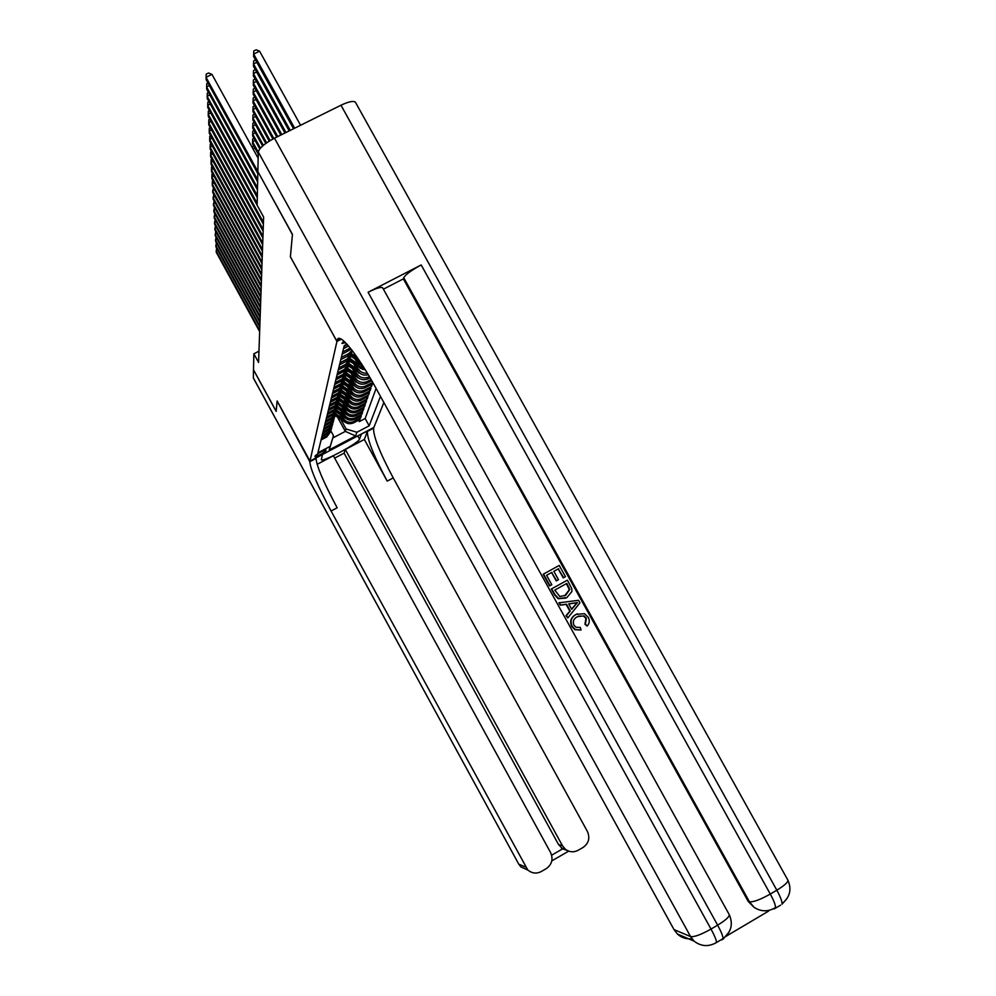 <?xml version="1.0" encoding="UTF-8"?>
<svg xmlns="http://www.w3.org/2000/svg" width="996" height="996" viewBox="0 0 996 996"><rect width="100%" height="100%" fill="white"/><g stroke="black" fill="none" stroke-linecap="round" stroke-linejoin="round"><path stroke-width="1.49" d="M343.869 341.093L341.927 343.433L345.6 342.736M257.989 171.773L292.426 234.608L290.384 256.806L336.934 341.454L309.98 461.098L373.898 427.409L383.858 402.533M340.01 414.61L342.711 419.553C345.301 423.4 348.774 424.57 353.144 423.076L360.042 419.465L359.295 421.594L358.56 420.25M341.964 415.979L343.134 418.121C345.737 421.98 349.223 423.163 353.617 421.657L360.54 418.034L359.78 416.664M360.54 418.034L361.299 415.867L354.339 419.503C349.907 421.022 346.396 419.826 343.782 415.942L341.018 410.912M342.064 407.14L344.877 412.257C347.517 416.191 351.065 417.386 355.547 415.855L362.581 412.182L361.809 414.398L361.038 412.991M343.134 403.268L345.998 408.485C348.662 412.456 352.26 413.676 356.78 412.132L363.901 408.41L363.104 410.688L362.307 409.244M344.218 399.309L347.131 404.625C349.833 408.646 353.468 409.879 358.05 408.31L365.246 404.563L364.436 406.878L363.627 405.409M345.326 395.263L348.301 400.678C351.04 404.75 354.713 405.995 359.332 404.413L366.615 400.616L365.781 402.994L364.959 401.488M346.471 391.129L349.496 396.645C352.26 400.753 355.983 402.01 360.664 400.417L368.022 396.582L367.175 399.01L366.329 397.466M347.629 386.884L350.729 392.511C353.518 396.669 357.278 397.952 362.021 396.333L369.466 392.461L368.595 394.939L367.723 393.37M348.824 382.551L351.974 388.291C354.8 392.499 358.61 393.781 363.403 392.15L370.935 388.228L370.051 390.781L369.155 389.162M350.044 378.107L353.256 383.958C356.12 388.216 359.979 389.523 364.822 387.867L372.442 383.908L371.533 386.51L370.624 384.854M258.96 351.177L253.856 353.804L258.574 362.444L263.629 217.053L257.13 205.238L257.864 171.835M325.841 450.864L326.028 450.068C322.33 451.014 318.708 452.943 315.172 455.882L315.01 456.654C318.683 455.732 322.281 453.79 325.841 450.864L325.393 450.055M336.934 341.454L341.329 339.175M346.982 344.193L344.255 345.612L317.911 452.807L330.236 446.308L333.448 435.638L330.958 431.069M337.582 417.237L345.338 431.38L346.098 428.99L356.917 432.264L369.167 425.815L380.472 396.371M356.917 432.264L355.609 435.974L329.24 449.856L330.236 446.308M355.211 359.183L358.722 365.544L365.619 370.35M357.888 361.038L359.295 363.59L358.722 365.544M353.879 364.088L357.303 370.313C359.93 374.359 363.59 375.841 368.283 374.757M356.481 365.906L357.863 368.42L357.303 370.313M352.572 368.881L355.921 374.969C358.859 379.339 362.805 380.671 367.761 378.99L370.076 377.795M355.099 370.637L356.468 373.127L355.921 374.969M351.289 373.55L354.576 379.513C357.477 383.834 361.374 385.153 366.279 383.485L371.732 380.659M353.767 375.268L355.111 377.708L354.576 379.513M352.46 379.787L353.779 382.19L353.256 383.958M351.177 384.182L352.484 386.56L351.974 388.291M349.932 388.49L351.227 390.83L350.729 392.511M348.712 392.685L349.982 395.001L349.496 396.645M347.529 396.794L348.774 399.072L348.301 400.678M346.359 400.803L347.604 403.056L347.131 404.625L339.487 399.284M345.226 404.725L346.446 406.953L345.998 408.485M344.118 408.559L345.313 410.75L344.877 412.257M343.022 412.307L344.218 414.473L343.782 415.942M359.295 421.594L365.159 418.519L376.09 388.415M369.404 376.637L368.371 377.16C363.391 378.854 359.419 377.509 356.468 373.127M371.085 379.513L366.864 381.705C361.946 383.373 358.025 382.041 355.111 377.708M372.691 382.34L365.395 386.124C360.527 387.78 356.655 386.473 353.779 382.19M371.533 386.51L363.963 390.457C359.158 392.088 355.323 390.793 352.484 386.56M370.051 390.781L362.569 394.677C357.813 396.296 354.028 395.014 351.227 390.83M368.595 394.939L361.199 398.798C356.493 400.404 352.758 399.135 349.982 395.001M367.175 399.01L359.867 402.832C355.211 404.413 351.526 403.168 348.774 399.072M365.781 402.994L358.56 406.766C353.966 408.335 350.306 407.103 347.604 403.056M364.436 406.878L357.278 410.613C352.733 412.17 349.123 410.95 346.446 406.953M363.104 410.688L356.033 414.373C351.538 415.917 347.965 414.71 345.313 410.75M361.809 414.398L354.813 418.059C350.368 419.577 346.845 418.382 344.218 414.473M321.397 438.601L327.111 435.601L331.282 429.612M321.073 439.946L326.75 436.958L330.859 431.368M321.907 436.559L327.647 433.534L331.793 427.869M332.228 426.076L328.02 432.152L322.243 435.177M322.754 433.086L328.568 430.035L332.764 424.296M333.199 422.466L328.941 428.616L323.102 431.679M323.625 429.537L329.502 426.462L333.747 420.648M334.195 418.781L329.888 425.006L323.986 428.106M324.522 425.915L330.46 422.802L334.743 416.913M335.216 415.008L330.846 421.308L324.883 424.433M325.431 422.204L331.444 419.055L335.776 413.091M344.305 416.776L336.25 411.174L331.842 417.536L325.804 420.698M326.364 418.407L332.44 415.22L336.835 409.194M337.32 407.19L332.851 413.664L326.75 416.863M327.323 414.523L333.473 411.298L337.918 405.185M338.403 403.143L333.884 409.705L327.709 412.942M328.294 410.539L334.519 407.277L339.014 401.089M339.524 398.998L334.955 405.646L328.692 408.92M329.303 406.468L335.602 403.168L340.146 396.894M340.669 394.752L336.038 401.5L329.713 404.812M330.323 402.284L336.698 398.96L341.304 392.598M348.675 395.138L341.84 390.395L337.146 397.242L330.747 400.591M331.382 398.014L337.831 394.64L342.5 388.203M343.035 385.938L338.291 392.885L331.805 396.271M332.452 393.632L338.989 390.22L343.707 383.684M344.267 381.368L339.462 388.415L332.901 391.839M333.56 389.137L340.171 385.689L344.952 379.053M345.525 376.687L340.657 383.834L334.009 387.307M334.693 384.518L341.391 381.032L346.235 374.309M346.82 371.869L341.889 379.14L335.154 382.638M335.851 379.787L342.636 376.264L347.554 369.441M348.152 366.939L343.147 374.309L336.324 377.87M337.046 374.932L343.919 371.359L348.899 364.449M349.509 361.872L344.442 369.367L337.532 372.965M338.279 369.952L345.239 366.329L350.281 359.307M350.916 356.668L345.774 364.287L338.777 367.922M339.536 364.835L346.596 361.162L351.7 354.041M352.347 351.327L347.143 359.058L340.047 362.743M340.831 359.568L347.978 355.858L352.522 350.928M352.186 350.468L348.55 353.692L341.354 357.427M342.151 354.165L351.202 349.21M350.268 348.04L342.699 351.962M343.52 348.612L348.575 345.998M347.38 344.628L344.081 346.347M333.448 435.638L332.789 437.979L345.338 431.38L355.609 435.974M340.918 419.565L346.098 428.99M309.98 461.098L277.125 400.977L276.178 411.273L253.507 369.753L253.856 353.804M365.159 418.519L369.167 425.815M367.362 373.226C363.216 373.55 360.054 371.944 357.863 368.42M364.05 367.823L359.295 363.59M332.789 437.979L329.24 449.856M217.663 250.058L216.12 250.83L259.682 330.46M216.618 248.129L216.194 252.175L259.645 331.581M341.927 418.121L335.64 413.751M345.301 422.379L335.129 415.531M342.649 419.44L335.44 414.423M335.291 414.834L343.209 420.349M561.644 848.194L564.695 849.015M253.32 377.833L518.729 864.092L253.37 378.032L253.494 369.865L276.166 411.373L277.125 401.002L309.831 461.758C310.403 469.153 317.487 485.575 331.083 511.01L527.706 869.869C531.864 873.43 536.383 873.99 541.239 871.55L546.194 868.699C551.946 864.553 553.415 859.175 550.589 852.564L333.386 455.782L317.101 464.36M322.542 454.475L321.31 459.629C321.92 462.816 358.821 443.033 359.519 439.149L361.424 434.019L373.6 428.156C373.189 436.024 379.725 452.62 393.221 477.918L587.379 831.411C590.205 837.997 588.76 843.351 583.046 847.459L578.128 850.298C573.671 852.576 569.413 852.215 565.342 849.215L562.466 845.741L345.313 449.482L344.093 453.143L558.532 844.533L562.466 845.741M322.555 454.5L309.968 461.123M309.831 461.758L316.068 458.471C316.541 465.916 323.575 482.35 337.158 507.773L331.083 511.01M334.668 458.11L344.093 453.143M364.324 439.448L367.437 431.405C367.113 439.236 373.699 455.807 387.207 481.118L364.324 439.448L345.313 449.482M551.647 855.203L562.64 848.866L558.532 844.533M562.64 848.866L567.073 850.385M581.054 629.995L575.327 629.547L572.202 626.347C569.911 621.193 571.268 617.196 576.248 614.383L584.465 613.673L588.263 617.371C589.931 620.583 589.545 623.484 587.13 626.073L585.399 624.081L586.395 618.267L584.017 615.877L577.506 616.636C573.746 618.479 572.538 621.317 573.895 625.127L575.974 627.243L580.307 627.443L581.054 629.995L574.904 629.696L571.766 626.509C569.488 621.355 570.833 617.371 575.812 614.557L577.431 613.797M587.13 626.073L584.951 624.243L585.947 618.441L583.569 616.051L578.527 616.138M567.795 617.906L566.039 615.677L569.861 611.183L566.089 604.36L560.25 605.219L558.93 602.817L578.552 600.314L579.958 602.854L567.795 617.906L566.463 615.503L570.285 611.009L566.512 604.174L560.673 605.02L559.341 602.63M549.593 585.947L543.144 574.269L559.229 565.429L565.467 576.684L563.238 577.904L558.258 568.903L553.851 571.331L558.495 579.722L556.266 580.929L551.622 572.538L546.592 575.302L551.809 584.727L549.593 585.947M725.698 936.501L768.613 911.079M421.184 264.961L770.282 894.047C760.409 899.6 753.474 902.177 749.465 901.816L754.084 907.344L748.22 901.43L749.465 901.816L403.754 277.747C405.646 274.473 411.448 270.202 421.184 264.961L368.097 292.264C376.202 288.242 381.045 286.748 382.651 287.807L382.738 287.969M383.398 289.176L403.368 278.892L748.22 901.43M565.74 598.135L558.171 598.696L554.461 594.737L551.298 589.01L567.396 580.158L571.754 588.574L571.928 591.524L566.898 597.563L558.582 598.496L554.872 594.537L551.697 588.81L567.396 580.158M292.438 234.359L290.384 256.731L336.947 341.391L337.183 340.346C338.515 331.182 356.879 353.281 375.654 387.631L674.006 929.592L690.577 936.576L258.3 152.027L257.864 171.561L292.438 234.359M336.947 341.391L341.279 339.138M258.3 152.027C259.334 148.018 264.737 143.399 274.498 138.195L340.968 105.227C348.662 101.592 353.493 100.608 355.46 102.289L355.659 102.663M691.921 938.668C686.418 939.377 681.575 937.821 677.392 933.999L674.006 929.592M403.368 278.892L403.754 277.747M549.991 585.723L543.53 574.045M556.677 580.718L551.622 572.538M552.033 572.314L546.592 575.302M563.661 577.68L558.258 568.903M558.669 568.666L553.838 571.318M554.76 590.068L559.789 596.529L565.691 595.284L569.762 589.47L566.836 583.407L554.76 590.068M564.62 595.82L569.339 589.682L566.413 583.644M573.945 603.09L568.691 603.85L571.729 609.328L577.443 602.58L568.766 603.974M571.617 609.129L577.02 602.779L573.522 603.29M217.389 244.618L215.796 245.414L259.844 325.891M216.331 242.675L215.883 246.784L259.807 327.037M217.103 239.065L215.472 239.874L260.006 321.222M216.032 237.11L215.559 241.269L259.968 322.393M216.804 233.375L215.148 234.209L260.168 316.442M215.734 231.408L215.223 235.641L260.13 317.649M216.506 227.574L214.812 228.42L260.342 311.561M215.422 225.582L214.899 229.877L260.292 312.794M342.985 414.498L336.636 410.078M346.484 418.855L336.125 411.921M343.732 415.855L336.411 410.763M344.081 410.8L337.644 406.318M347.679 415.245L337.134 408.211M344.84 412.182L337.395 407.003M337.283 407.464L345.438 413.141M345.189 407.015L338.665 402.484M348.911 411.56L338.167 404.426M345.961 408.435L338.403 403.168M338.329 403.666L346.583 409.418M346.322 403.143L339.711 398.549M350.169 407.787L339.213 400.541M339.399 399.782L347.766 405.609M216.207 221.622L214.464 222.494L260.516 306.569M215.099 219.618L214.551 223.988L260.466 307.826M347.48 399.197L340.769 394.516M351.451 403.928L340.271 396.57M348.301 400.666L340.595 395.3M340.483 395.81L348.974 401.712M215.895 215.547L214.115 216.443L260.691 301.464M214.787 213.53L214.202 217.962L260.653 302.747M352.771 399.981L341.342 392.499M349.509 396.657L341.703 391.229M341.591 391.739L350.206 397.74M215.572 209.334L213.754 210.243L260.877 296.235M214.451 207.28L213.841 211.799L260.828 297.555M349.895 391.005L343.01 386.211M354.115 395.935L342.475 388.34M350.741 392.549L342.848 387.058M342.711 387.569L351.476 393.669M215.248 202.96L213.381 203.894L261.064 290.882M214.115 200.893L213.468 205.5L261.014 292.239M351.14 386.759L344.193 381.929M355.497 391.802L343.632 384.107M352.011 388.34L344.006 382.775M343.857 383.286L352.783 389.498M214.912 196.449L212.995 197.395L261.251 285.404M213.779 194.357L213.094 199.038L261.201 286.786M352.41 382.414L345.4 377.534M356.917 387.556L344.815 379.762M353.306 384.045L345.189 378.393M345.014 378.903L354.115 385.24M214.576 189.763L212.609 190.746L261.45 279.801M213.418 187.659L212.708 192.427L261.4 281.208M353.717 377.97L346.633 373.027M358.373 383.223L346.023 375.305M354.638 379.638L346.396 373.886M346.222 374.421L355.485 380.87M214.227 182.928L212.21 183.924L261.649 274.049M213.057 180.799L212.36 181.16L212.31 185.642L261.599 275.494M355.062 373.413L347.89 368.42M359.855 378.766L347.255 370.736M355.995 375.119L347.616 369.279M347.48 369.852L356.892 376.401M213.866 175.919L211.812 176.939L261.848 268.161M212.696 173.777L211.949 174.138L211.911 178.707L261.799 269.642M356.431 368.732L349.16 363.677M361.386 374.21L348.5 366.042M357.402 370.487L348.874 364.561M348.762 365.159L358.336 371.819M213.505 168.735L211.389 169.781L262.06 262.11M212.322 166.569L211.538 166.954L211.501 171.586L262.01 263.641M357.838 363.951L350.468 358.809M362.955 369.528L349.783 361.237M358.834 365.744L350.206 359.743M350.069 360.34L359.817 367.126M255.001 148.143L253.121 149.076M252.536 148.018L252.598 146.599L253.806 146.001M213.132 161.364L210.965 162.435L262.272 255.922M211.936 159.186L211.115 159.584L211.065 164.29L262.222 257.478M357.452 357.763L351.787 353.817M361.187 363.341L351.078 356.294M358.921 359.917L351.563 354.788M351.401 355.398L359.817 361.262M258.3 152.189L252.586 141.818L252.561 143.735L258.25 154.056M255.15 140.548L252.586 141.818L252.685 139.004L253.955 138.369M212.746 153.807L210.517 154.903L262.496 249.573M211.538 151.604L210.679 152.027L210.629 156.808L262.434 251.166M353.144 351.75L352.397 351.227M260.442 148.13L252.685 134.049L252.66 136.016L259.769 148.927M255.312 132.754L252.685 134.049L252.785 131.211L254.105 130.551M212.36 146.051L210.069 147.184L262.72 243.049M211.14 143.822L210.231 144.271L210.181 149.139L262.67 244.692M263.38 145.316L252.772 126.081L252.747 128.098L262.608 145.976M255.486 124.749L252.772 126.081L252.884 123.218L254.266 122.533M211.961 138.095L209.608 139.253L262.956 236.351M210.729 135.842L209.77 136.315L209.72 141.258L262.894 238.044M266.629 142.851L252.872 117.914L252.847 119.968L265.795 143.436M255.661 116.532L252.872 117.914L252.984 115.013L254.428 114.303M211.55 129.916L209.135 131.111L263.193 229.491M210.305 127.65L209.297 128.148L209.26 133.165L263.131 231.221M270.128 140.585L252.984 109.523L252.959 111.639L269.231 141.133M255.835 108.103L252.984 109.523L253.084 106.597L254.59 105.85M211.127 121.524L208.65 122.745L263.442 222.432M209.87 119.234L208.811 119.757L208.774 124.861L263.38 224.212M273.85 138.519L253.084 100.895L253.059 103.074L272.892 139.017M256.022 99.451L253.084 100.895L253.196 97.944L254.764 97.172M210.704 112.897L208.152 114.154L257.167 203.309M209.434 110.593L208.313 111.129L208.276 116.333L257.13 205.188M277.784 136.577L253.196 92.043L253.171 94.271L276.788 137.062M256.221 90.561L253.196 92.043L253.308 89.055L254.939 88.258M210.256 104.032L207.629 105.327L257.341 195.702M208.973 101.704L207.803 102.277L207.766 107.556L257.292 197.619M281.818 134.572L253.308 82.942L253.283 85.233L280.797 135.07M256.408 81.411L253.308 82.942L253.42 79.929L255.125 79.095M209.807 94.919L207.106 96.251L257.503 187.858M208.513 92.553L207.28 93.163L207.23 98.542L257.466 189.838M285.976 132.505L253.42 73.58L253.395 75.945L284.931 133.028M256.619 72.023L253.42 73.58L253.532 70.542L255.325 69.67M209.347 85.544L206.558 86.901L257.69 179.803M208.027 83.154L206.732 83.788L206.695 89.267L257.64 181.845M290.247 130.389L253.544 63.956L253.507 66.396L289.176 130.924M256.831 62.35L253.544 63.956L253.656 60.893L255.524 59.972M258.163 158.227L211.974 74.376L205.998 77.29L257.864 171.511M211.974 74.376L208.562 72.982L206.172 74.152L206.135 79.73L257.827 173.603M300.58 125.259L259.583 51.17L253.656 54.058L253.631 56.56L293.546 128.745M294.654 128.198L253.656 54.058L253.781 50.958L256.146 49.8L259.583 51.17M343.134 418.121L342.711 419.553M354.078 421.433L353.605 422.852M368.894 376.911L368.283 378.741M367.387 381.456L366.789 383.236M365.906 385.888L365.333 387.631M364.474 390.208L363.901 391.914M363.067 394.428L362.507 396.097M361.697 398.562L361.15 400.18M360.353 402.596L359.817 404.177M359.046 406.53L358.523 408.086M357.763 410.377L357.253 411.896M356.506 414.149L356.008 415.631M355.286 417.834L354.8 419.279M327.111 435.601L326.75 436.958M328.02 432.152L327.647 433.534M328.941 428.616L328.568 430.035M329.888 425.006L329.502 426.462M330.846 421.308L330.46 422.802M331.842 417.536L331.444 419.055M332.851 413.664L332.44 415.22M333.884 409.705L333.473 411.298M334.955 405.646L334.519 407.277M336.038 401.5L335.602 403.168M337.146 397.242L336.698 398.96M338.291 392.885L337.831 394.64M339.462 388.415L338.989 390.22M340.657 383.834L340.171 385.689M341.889 379.14L341.391 381.032M343.147 374.309L342.636 376.264M344.442 369.367L343.919 371.359M345.774 364.287L345.239 366.329M347.143 359.058L346.596 361.162M348.55 353.692L347.978 355.858M349.982 348.189L349.409 350.405M316.093 458.359L309.856 461.646M367.474 431.28L373.649 428.031M387.207 481.118L393.221 477.918M527.93 870.093L520.995 866.993L518.841 864.192L525.502 866.993M565.006 848.928L561.756 848.268M357.751 435.924L359.519 439.149M340.383 338.69L337.183 340.346M274.498 138.195L711.007 929.069L717.63 925.16L368.097 292.264M754.084 907.344C761.156 911.888 768.314 911.938 775.573 907.493C775.398 904.692 773.643 900.197 770.282 894.047L776.83 890.187L340.968 105.227M677.392 933.999L694.1 941.158L690.577 936.576C694.262 937.161 701.06 934.659 711.007 929.069C714.381 935.256 716.236 939.714 716.585 942.44L714.817 943.486M787.786 879.991L787.948 880.277C788.01 882.319 784.3 885.618 776.83 890.187C780.192 896.325 781.935 900.82 782.084 903.633C789.928 897.209 791.882 889.428 787.948 880.277L355.46 102.289M782.047 904.206L787.214 898.28M780.627 905.14L774.141 908.975M729.172 914.502L729.271 914.689C729.421 916.83 725.536 920.316 717.63 925.16C720.992 931.347 722.847 935.804 723.171 938.543C731.288 932.032 733.317 924.076 729.271 914.689L382.651 287.807M723.171 939.116L729.284 931.733M722 939.863L723.171 938.543L716.585 942.44C708.716 947.022 701.221 946.598 694.1 941.158M355.958 382.227L356.145 381.605M357.315 377.745L357.514 377.086M358.709 373.151L358.921 372.454M360.129 368.445L360.353 367.698M353.617 421.657L353.144 423.076M354.813 418.059L354.339 419.503M356.033 414.373L355.547 415.855M357.278 410.613L356.78 412.132M358.56 406.766L358.05 408.31M359.867 402.832L359.332 404.413M361.199 398.798L360.664 400.417M362.569 394.677L362.021 396.333M363.963 390.457L363.403 392.15M365.395 386.124L364.822 387.867M366.864 381.705L366.279 383.485M368.371 377.16L367.761 378.99M367.437 431.405L373.6 428.156M561.37 847.97L565.342 849.215M518.729 864.092L520.995 866.993L527.706 869.869M551.821 860.868L568.728 851.132"/></g></svg>
